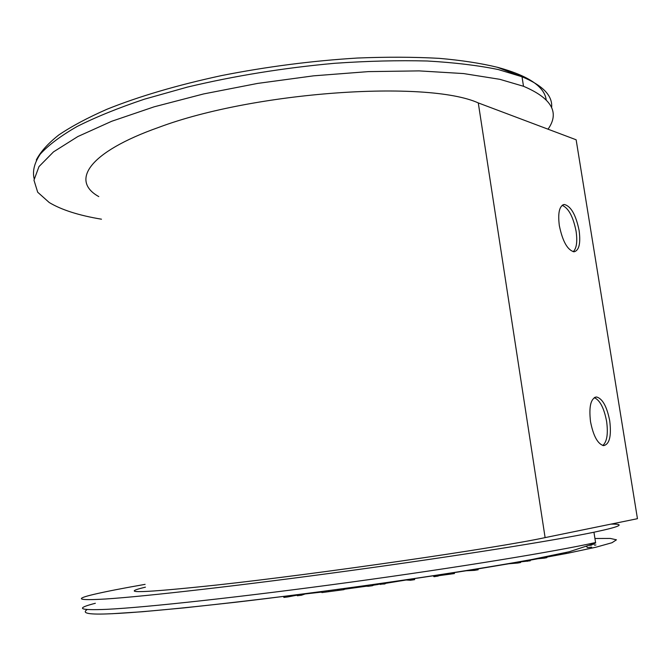<?xml version="1.0" encoding="UTF-8"?>
<svg xmlns="http://www.w3.org/2000/svg" width="671" height="671" viewBox="0 0 671 671"><rect width="100%" height="100%" fill="white"/><g stroke="black" fill="none" stroke-linecap="round" stroke-linejoin="round"><path stroke-width="1.01" d="M101.489 219.199C78.993 215.475 61.573 209.914 49.235 202.525L37.693 192.225L33.961 180.163L38.993 166.584L53.512 151.872L77.819 136.557L111.671 121.283L154.137 106.823L203.565 93.948L257.63 83.414L313.55 75.84L368.329 71.612L419.14 70.891L463.56 73.567L499.836 79.321L523.506 86.282C551.679 98.234 559.849 112.535 548.022 129.193M297.161 594.691L297.303 595.747L301.497 595.219L301.354 594.154M301.497 595.219L306.437 593.5M283.732 596.393L283.867 597.433L287.876 596.93L287.742 595.89M287.876 596.93L297.219 595.127M595.647 542.906L594.59 543.032M594.17 543.242L595.638 543.065M594.523 545.154L595.94 544.978M566.156 553.223L566.047 552.527M534.057 559.094L544.374 558.138L546.865 557.651L546.714 556.67M544.374 558.138L544.223 557.156M520.553 561.87L530.308 560.78L530.165 559.815M527.356 561.308L527.213 560.352M507.033 563.908L517.777 563.036L520.654 562.516L520.503 561.56M517.777 563.036L517.626 562.072M465.045 570.811L474.422 570.375L478.171 569.763L478.02 568.74M474.422 570.375L474.263 569.343M438.205 575.76L454.418 573.571L454.259 572.506M433.08 575.76L434.045 576.699L438.247 576.053L438.096 574.997M450.241 574.208L450.09 573.151M446.534 574.485L446.425 573.722M434.045 576.699L433.894 575.634M405.032 579.929L410.476 580.256L414.644 579.635L414.485 578.536M410.476 580.256L410.316 579.157M362.155 586.026L368.32 586.286L372.472 585.699L375.005 584.466L384.86 583.955L384.709 582.856M384.86 583.955L386.798 582.562M380.767 584.533L380.608 583.443M372.472 585.699L372.321 584.609M368.32 586.286L368.169 585.196M321.778 591.495L321.921 592.585L339.501 590.245L344.047 589.633L343.896 588.534M339.501 590.245L339.35 589.146M338.041 590.153L337.932 589.339M328.706 591.394L328.597 590.589M326.458 591.981L326.316 590.891M406.156 579.996L385.741 583.317M378.016 584.5L373.571 585.162M366.416 586.211L344.005 589.297M321.854 592.074L305.112 593.961M611.013 524.11C626.009 523.925 620.323 526.634 593.944 532.229C554.171 540.516 456.23 556.133 348.945 570.795C241.661 585.456 144.609 596.502 105.641 598.993C77.651 600.629 73.877 599.052 94.317 594.271C105.884 591.554 122.818 588.249 145.104 584.357M587.167 547.603L591.646 547.133M594.33 543.938L592.048 544.248M589.515 545.364L591.344 545.171M591.956 544.911L590.111 545.112M591.52 544.491L593.726 544.189M586.999 546.529L586.429 546.588M579.115 230.497C575.861 214.754 570.912 206.089 564.269 204.487C559.379 205.779 557.735 212.841 559.337 225.682C562.625 241.485 567.549 250.191 574.099 251.793C579.107 250.484 580.776 243.388 579.115 230.497M562.139 205.334C568.505 207.976 573.151 216.607 576.087 231.243C577.555 241.61 576.59 248.438 573.21 251.717M609.729 420.851C606.928 406.618 602.55 398.658 596.594 396.989C590.79 398.213 588.769 406.45 590.522 421.682C593.34 435.957 597.693 443.942 603.573 445.636C609.511 444.37 611.558 436.108 609.729 420.851M594.263 397.651C599.933 400.134 604.051 408.035 606.609 421.363C608.27 433.751 606.995 441.803 602.784 445.502M145.439 587.159C117.761 593.743 141.413 593.047 216.406 585.07C318.842 573.89 497.429 547.922 545.112 537.614L637.45 518.691L576.137 139.778L478.28 102.915C427.133 79.807 254.25 91.591 158.977 127.289C87.951 152.367 70.53 180.952 98.788 196.595M551.629 107.628C552.77 95.76 542.898 85.469 522.004 76.754L498.31 69.558C478.096 65.414 454.41 62.562 427.234 61.002C398.373 60.264 367.515 61.027 334.653 63.292C283.741 67.897 234.649 75.831 187.394 87.096L144.349 99.207C118.281 107.964 95.878 117.056 77.14 126.467C60.742 135.894 48.463 145.104 40.285 154.095C34.431 162.827 32.367 170.971 34.095 178.52M497.312 67.243C528.027 75.538 544.315 86.366 546.177 99.727M95.349 603.279C74.942 608.488 78.775 610.501 106.84 609.327C145.917 607.44 243.112 596.863 350.505 582.185C457.899 567.515 555.856 551.428 595.571 542.537L593.944 532.229M594.934 538.503L610.316 538.444L616.456 539.811L612.011 542.722L595.923 547.217L567.741 553.24L527.817 560.604L477.567 568.974C403.137 580.792 311.369 593.416 235.437 602.273L183.829 607.909L142.21 611.751L112.158 613.722M545.112 537.614L478.28 102.915M36.309 159.992C40.403 151.965 47.842 143.653 58.645 135.072C71.428 126.4 87.557 117.777 107.041 109.222C138.989 96.381 177.094 85.175 221.363 75.622C266.588 66.689 311.914 60.835 357.349 58.041C386.571 56.85 413.881 56.951 439.262 58.352C461.589 60.306 480.948 63.275 497.328 67.268L522.004 76.754L523.506 86.282M87.146 609.578C81.25 613.378 89.184 614.77 110.941 613.755C151.621 612.128 254.795 600.973 365.209 585.607C427.444 576.884 486.416 567.75 531.717 559.53L569.243 551.755L592.149 544.206L595.571 542.537M562.919 204.84L564.269 204.487M594.976 397.274L596.594 396.989"/></g></svg>
